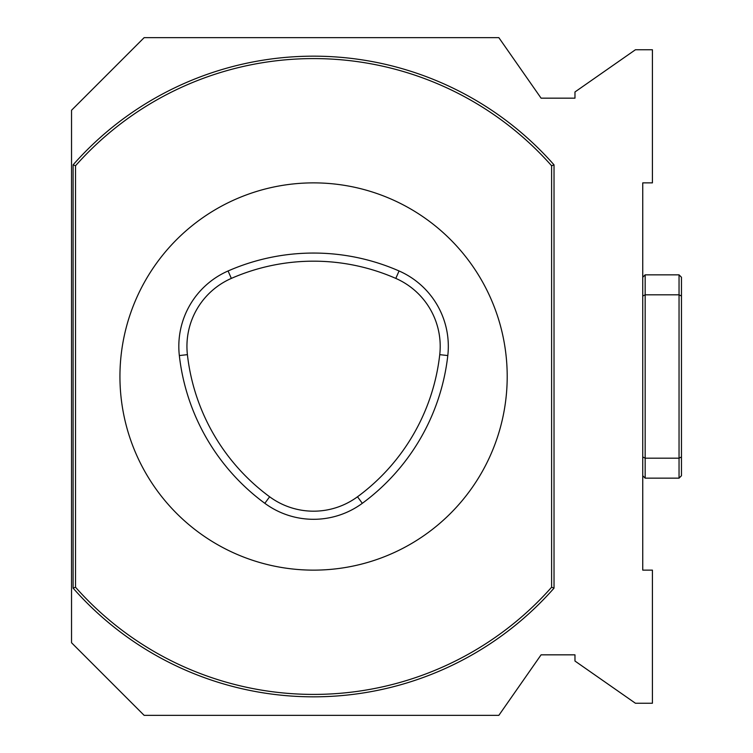 <?xml version="1.0" encoding="UTF-8"?>
<svg xmlns="http://www.w3.org/2000/svg" width="753" height="753" viewBox="0 0 753 753"><rect width="100%" height="100%" fill="white"/><g stroke="black" fill="none" stroke-linecap="round" stroke-linejoin="round"><path stroke-width="1.13" d="M264.83 503.315A212.995 212.995 0 0 1 179.336 355.557A82.293 82.293 0 0 1 228.084 270.967A212.995 212.995 0 0 1 399.062 270.967A82.293 82.293 0 0 1 447.8 355.557A212.995 212.995 0 0 1 362.315 503.315A82.293 82.293 0 0 1 264.83 503.315L269.63 496.773A74.18 74.18 0 0 0 357.506 496.773A204.882 204.882 0 0 0 439.743 354.654A74.18 74.18 0 0 0 395.805 278.403A204.882 204.882 0 0 0 231.34 278.403A74.18 74.18 0 0 0 187.403 354.654A204.882 204.882 0 0 0 269.63 496.773M313.568 182.875A193.625 193.625 0 0 0 145.884 473.317A193.625 193.625 0 0 0 481.261 473.317A193.625 193.625 0 0 0 313.568 182.875M554.029 588.14A320.336 320.336 0 0 1 73.107 588.14L73.107 164.86A320.336 320.336 0 0 1 554.029 164.86L554.029 588.14L551.61 587.227L551.61 165.773A317.917 317.917 0 0 0 75.526 165.773L73.107 164.86M554.029 164.86L551.61 165.773M75.526 165.773L75.526 587.227L73.107 588.14M75.526 587.227A317.917 317.917 0 0 0 551.61 587.227M681.465 456.958L679.046 458.182L679.046 478.155L681.465 475.736L681.465 277.264L679.046 274.845L679.046 458.182L645.161 458.182L642.742 456.958M642.742 475.736L645.161 478.155L645.161 294.818L642.742 296.042M681.465 296.042L679.046 294.818L645.161 294.818L645.161 274.845L679.046 274.845M144.143 37.65L498.844 37.65L541.087 98.163L574.972 98.163L574.972 91.96L635.428 49.754L652.418 49.754L652.418 182.875L642.742 182.875L642.742 570.125L652.418 570.125L652.418 703.246L635.428 703.246L574.972 661.04L574.972 654.837L541.087 654.837L498.844 715.35L144.143 715.35L71.535 642.742L71.535 110.258L144.143 37.65M179.336 355.557L187.403 354.654M362.315 503.315L357.506 496.773M447.8 355.557L439.743 354.654M399.062 270.967L395.805 278.403M228.084 270.967L231.34 278.403M642.742 277.264L645.161 274.845M645.161 478.155L679.046 478.155"/></g></svg>
